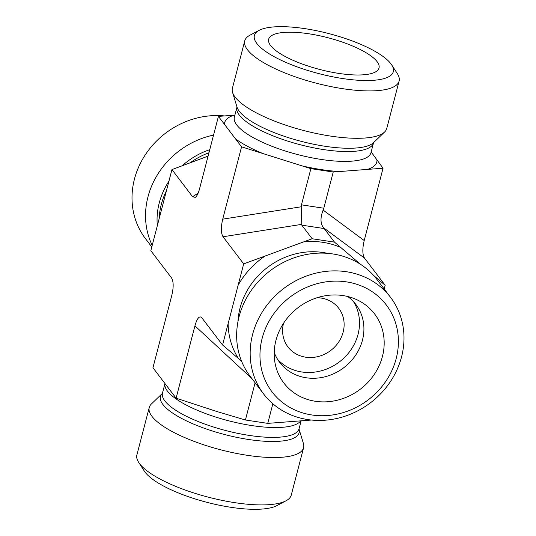 <?xml version="1.0" encoding="UTF-8"?>
<svg xmlns="http://www.w3.org/2000/svg" width="536" height="536" viewBox="0 0 536 536"><rect width="100%" height="100%" fill="white"/><g stroke="black" fill="none" stroke-linecap="round" stroke-linejoin="round"><path stroke-width="0.8" d="M256.824 43.463A71.784 20.629 -165.4 0 1 259.143 30.351A71.784 20.629 -165.4 0 1 329.044 33.634A71.784 20.629 -165.4 0 1 391.669 64.869A71.784 20.629 -165.4 0 1 341.285 78.323A71.784 20.629 -165.4 0 1 256.824 43.463M259.143 30.351L250.024 35.155A79.757 22.921 14.6 0 0 244.738 40.883A79.757 22.921 14.6 0 0 247.451 49.734A79.757 22.921 14.6 0 0 329.7 86.336A79.757 22.921 14.6 0 0 399.099 81.097A79.757 22.921 14.6 0 0 397.277 73.512L391.669 64.869M244.738 40.883L232.396 88.259A79.757 22.921 14.6 0 0 232.564 92.406A79.757 22.921 14.6 0 0 303.798 130.543A79.757 22.921 14.6 0 0 384.593 132.003A79.757 22.921 14.6 0 0 386.758 128.466L399.099 81.097M270.6 45.547A57.024 16.388 -165.4 0 1 268.509 40.26A57.024 16.388 -165.4 0 1 316.528 35.121A57.024 16.388 -165.4 0 1 377.089 61.647A57.024 16.388 -165.4 0 1 378.651 68.956A57.024 16.388 -165.4 0 1 327.65 71.348A57.024 16.388 -165.4 0 1 270.6 45.547M151.795 246.962L145.444 238.607A79.757 71.744 -37.3 0 1 134.456 179.064A79.757 71.744 -37.3 0 1 224.537 115.937M152.211 245.374A79.757 71.744 -37.3 0 1 213.556 135.079M138.724 462.454L144.331 471.097A71.784 20.629 14.6 0 0 145.135 472.243A71.784 20.629 14.6 0 0 208.558 502.748A71.784 20.629 14.6 0 0 276.857 505.622L285.976 500.812A79.757 22.921 -165.4 0 1 210.085 497.616A79.757 22.921 -165.4 0 1 139.615 463.72A79.757 22.921 -165.4 0 1 138.724 462.454A79.757 22.921 -165.4 0 1 136.901 454.876L149.243 407.501A79.757 22.921 -165.4 0 1 151.407 403.963L162.334 393.437A71.657 20.589 -165.4 0 0 224.618 434.522A71.657 20.589 -165.4 0 0 299.034 429.048L303.436 443.567A79.757 22.921 -165.4 0 1 303.604 447.707A79.757 22.921 -165.4 0 1 220.644 449.784A79.757 22.921 -165.4 0 1 149.243 407.501M303.604 447.707L291.262 495.083A79.757 22.921 -165.4 0 1 285.976 500.812M208.069 156.13L171.949 169.59L150.824 250.687L171.466 277.822C173.61 281.36 173.718 287.229 171.788 295.43L152.948 367.75L176.096 398.181L217.127 411.601L245.414 419.996L267.752 423.373L311.463 420.036M371.16 151.969L383.052 168.217L333.225 172.023L323.798 208.223L301.453 204.846L301.212 206.782L301.822 225.174L324.166 228.55L323.456 227.706L364.534 258.151C362.39 254.613 362.282 248.744 364.212 240.543L323.134 210.099L323.798 208.223M333.225 172.023L310.887 168.646L241.569 146.831L218.42 116.399L234.875 115.139M218.42 116.399L199.58 188.726C198.34 193.355 196.913 196.243 195.298 197.382L192.591 196.725L171.949 169.59M383.052 168.217L364.212 240.543M373.558 275.397L385.176 285.286L364.534 258.151M385.176 285.286L384.205 289.011M301.212 206.782L222.728 219.15L241.569 146.831M310.887 168.646L301.453 204.846M252.61 334.39A79.757 71.744 142.7 0 0 263.598 393.933A79.757 71.744 142.7 0 0 340.353 417.611A79.757 71.744 142.7 0 0 401.544 356.909A79.757 71.744 142.7 0 0 390.556 297.359A79.757 71.744 142.7 0 0 313.801 273.688A79.757 71.744 142.7 0 0 252.61 334.39M262.164 338.29A71.784 64.568 -37.3 0 1 377.706 295.872A71.784 64.568 -37.3 0 1 347.69 411.112A71.784 64.568 -37.3 0 1 262.164 338.29M390.556 297.359L377.036 279.591A79.757 71.744 142.7 0 0 270.124 270.774A79.757 71.744 142.7 0 0 250.078 376.165L263.598 393.933M275.946 340.373A57.024 51.295 -37.3 0 1 356.413 299.517A57.024 51.295 -37.3 0 1 382.429 356.474A57.024 51.295 -37.3 0 1 326.277 401.826A57.024 51.295 -37.3 0 1 274.787 361.606A57.024 51.295 -37.3 0 1 275.946 340.373M274.211 352.467A47.851 43.047 142.7 0 0 279.685 362.39A47.851 43.047 142.7 0 0 325.741 376.594A47.851 43.047 142.7 0 0 362.45 340.172A47.851 43.047 142.7 0 0 355.857 304.441A47.851 43.047 142.7 0 0 347.757 296.522M277.615 359.388A47.851 43.047 142.7 0 0 339.422 361.88A47.851 43.047 142.7 0 0 353.519 301.647M283.531 323.282A31.905 28.696 142.7 0 0 287.973 346.933A31.905 28.696 142.7 0 0 318.672 356.407A31.905 28.696 142.7 0 0 343.147 332.126A31.905 28.696 142.7 0 0 338.752 308.307A31.905 28.696 142.7 0 0 317.145 297.715M241.562 361.177L222.561 344.99L243.686 263.893L312.153 238.755L334.498 242.131L360.406 264.241M176.096 398.181L194.93 325.855C196.987 318.585 199.178 315.771 201.516 317.399L222.561 344.99M323.134 210.099C320.2 217.549 320.307 223.418 323.456 227.706M222.728 219.15C220.792 227.351 220.899 233.22 223.043 236.758L301.527 224.39M334.498 242.131L324.166 228.55M312.153 238.755L301.822 225.174M243.686 263.893L223.043 236.758M255.163 382.845L254.841 383.796L256.02 383.977M267.752 423.373L272.858 403.776M245.414 419.996L254.841 383.796M159.212 218.038A70.585 63.489 -37.3 0 1 166.455 190.682M189.871 163.011A70.585 63.489 -37.3 0 1 208.953 152.747M157.323 225.663A71.657 64.454 -37.3 0 1 168.934 181.175M182.073 165.872A71.657 64.454 -37.3 0 1 209.75 149.678M300.683 420.874A70.585 20.281 -165.4 0 1 268.101 427.326A70.585 20.281 -165.4 0 1 198.313 410.69A70.585 20.281 -165.4 0 1 164.88 384.057M301.125 420.834L299.081 428.693A70.585 20.281 -165.4 0 1 225.663 430.529A70.585 20.281 -165.4 0 1 162.468 393.109L162.314 393.464M367.502 169.403A78.564 22.572 14.6 0 0 376.969 160.224M302.25 165.925A78.564 22.572 14.6 0 0 339.429 171.547M235.485 138.831A78.564 22.572 14.6 0 0 263.196 153.638M233.971 115.213A78.564 22.572 14.6 0 0 224.504 124.399M234.205 117.484L234.353 117.123A70.585 20.281 14.6 0 0 297.547 154.542A70.585 20.281 14.6 0 0 370.966 152.706L370.925 153.095M234.353 117.123L236.919 107.28A70.585 20.281 14.6 0 0 300.113 144.7A70.585 20.281 14.6 0 0 373.532 142.864L373.686 142.502M232.564 92.406L236.999 107.039A71.657 20.589 14.6 0 0 300.998 141.296A71.657 20.589 14.6 0 0 373.585 142.616L384.593 132.003M192.591 196.725L198.139 193.141M228.115 323.684A78.564 70.665 142.7 0 0 238.379 358.457M265.052 256.054A78.564 70.665 142.7 0 0 238.138 285.206M340.802 247.505A78.564 70.665 142.7 0 0 303.631 241.89M327.59 253.347A70.585 63.489 142.7 0 0 237.984 321.506M194.93 325.855L252.054 378.758M209.703 409.122L207.566 408.358M225.314 414.013L227.371 414.576M299.081 428.693L299.034 429.081M164.84 384.004L162.468 393.109M236.919 107.28L236.966 106.892M370.966 152.706L373.532 142.864"/></g></svg>
